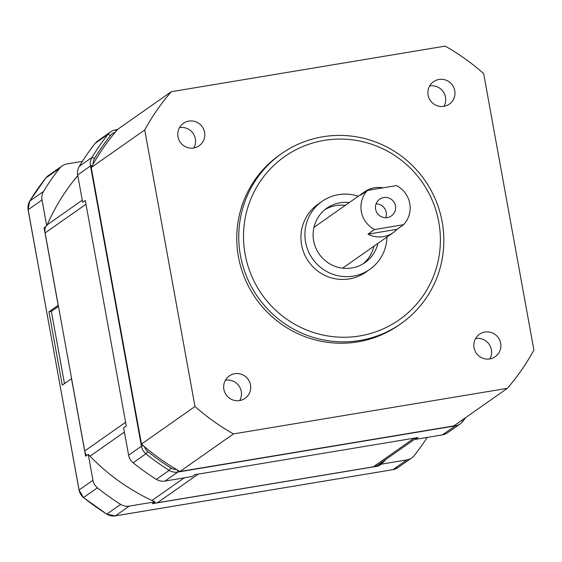 <?xml version="1.0" encoding="UTF-8"?>
<svg xmlns="http://www.w3.org/2000/svg" width="562" height="562" viewBox="0 0 562 562"><rect width="100%" height="100%" fill="white"/><g stroke="black" fill="none" stroke-linecap="round" stroke-linejoin="round"><path stroke-width="0.84" d="M225.411 380.2A13.713 13.453 -125.1 0 1 239.714 400.566M179.51 127.616A13.713 13.453 -125.1 0 1 193.813 147.982M188.846 121.104A13.713 13.453 -125.1 0 1 199.166 145.769A13.713 13.453 -125.1 0 1 180.283 142.277A13.713 13.453 -125.1 0 1 188.846 121.104M223.873 389.354A13.713 13.453 -125.1 0 1 248.193 379.406A13.713 13.453 -125.1 0 1 245.067 398.353A13.713 13.453 -125.1 0 1 223.873 389.354M429.663 85.972A13.713 13.453 -125.1 0 1 443.966 106.337M454.756 90.693A13.713 13.453 -125.1 0 1 430.429 100.64A13.713 13.453 -125.1 0 1 433.562 81.687A13.713 13.453 -125.1 0 1 454.756 90.693M475.564 338.556A13.713 13.453 -125.1 0 1 489.867 358.921M489.783 358.935A13.713 13.453 -125.1 0 1 479.463 334.271A13.713 13.453 -125.1 0 1 498.346 337.762A13.713 13.453 -125.1 0 1 489.783 358.935M245.123 254.284A99.72 97.816 -125.1 0 1 374.98 145.432A99.72 97.816 -125.1 0 1 405.757 314.783A99.72 97.816 -125.1 0 1 245.123 254.284M240.431 255.422A103.872 101.898 -125.1 0 1 281.597 153.623A103.872 101.898 -125.1 0 1 424.682 180.072A103.872 101.898 -125.1 0 1 400.987 323.635A103.872 101.898 -125.1 0 1 240.431 255.422M116.095 131.248L115.554 129.864A12.462 12.231 54.9 0 0 110.609 131.88L97.795 140.879A12.462 12.231 54.9 0 0 95.287 143.247A228.516 224.168 54.9 0 0 79.242 166.366A12.462 12.231 54.9 0 0 77.689 174.951L82.656 202.313L85.298 200.458L126.281 425.975L123.64 427.837L128.614 455.199A12.462 12.231 54.9 0 0 133.11 462.779A228.516 224.168 54.9 0 0 156.369 479.351A12.462 12.231 54.9 0 0 164.933 481.072L192.028 476.562L194.67 474.707L418.023 437.524L415.381 439.379L442.477 434.869L455.29 425.87A12.462 12.231 54.9 0 0 462.737 421.486A228.516 224.168 54.9 0 0 465.842 417.482M115.554 129.864L117.563 129.527M455.269 424.9L455.29 425.87L177.747 472.073L177.711 470.197M110.609 131.88A12.462 12.231 54.9 0 0 108.101 134.248A228.516 224.168 54.9 0 0 92.056 157.367A12.462 12.231 54.9 0 0 90.496 165.952L141.427 446.2A12.462 12.231 54.9 0 0 145.923 453.78A228.516 224.168 54.9 0 0 169.183 470.352A12.462 12.231 54.9 0 0 177.747 472.073L164.933 481.072M115.203 132.302A9.968 9.779 54.9 0 0 110.433 135.54A226.029 221.723 54.9 0 0 94.564 158.4A9.968 9.779 54.9 0 0 93.173 164.048A224.364 220.093 54.9 0 0 91.234 167.525L141.491 444.071A224.364 220.093 54.9 0 0 144.539 446.72A9.968 9.779 54.9 0 0 147.841 451.581A226.029 221.723 54.9 0 0 170.848 467.97A9.968 9.779 54.9 0 0 176.482 469.474A224.364 220.093 54.9 0 0 179.973 471.49L453.857 425.898L507.353 388.328A224.364 220.093 54.9 0 0 533.9 350.084L483.643 73.538A224.364 220.093 54.9 0 0 445.16 46.119L171.277 91.711L117.781 129.281A224.364 220.093 54.9 0 0 115.203 132.302A224.364 220.093 54.9 0 0 93.173 164.048M386.073 459.33A209.823 205.825 -125.1 0 1 381.177 464.184L406.811 459.913A12.462 12.231 54.9 0 0 414.264 455.529A228.516 224.168 -125.1 0 0 427.197 437.412M82.354 161.364L67.075 163.907A12.462 12.231 54.9 0 0 59.628 168.291A228.516 224.168 54.9 0 0 43.576 191.41A12.462 12.231 54.9 0 0 42.024 199.995L46.73 225.882A209.823 205.825 -125.1 0 1 77.795 175.555M129.267 506.116L154.908 501.845A209.823 205.825 -125.1 0 1 88.248 454.349L92.955 480.243A12.462 12.231 54.9 0 0 97.444 487.823A228.516 224.168 -125.1 0 0 120.704 504.395A12.462 12.231 54.9 0 0 129.267 506.116L115.4 515.853L392.943 469.656A12.462 12.231 54.9 0 0 397.889 467.633L392.887 469.677A4.152 0.731 -99.5 0 0 392.943 469.656L406.811 459.913M86.541 455.55A12.462 12.231 54.9 0 1 84.736 450.97L71.592 378.626L62.263 385.132L48.936 311.805L58.265 305.292L45.115 232.949L85.993 204.252M46.73 225.882L44.089 227.736L58.181 305.307M88.248 454.349L85.607 456.211L71.507 378.64M71.592 378.626L58.265 305.292M45.585 226.683A12.462 12.231 54.9 0 0 45.115 232.949M73.355 181.034A208.909 204.926 -125.1 0 1 77.823 175.695M153.574 502.786A12.462 12.231 54.9 0 0 157.423 502.758L373.344 466.818A12.462 12.231 54.9 0 0 378.282 464.795L416.835 437.721M154.908 501.845L152.267 503.7L378.535 466.038A209.823 205.825 -125.1 0 0 383.432 461.184M64.475 383.579L51.36 311.397L48.936 311.805M381.177 464.184L378.535 466.038M51.36 311.397L58.462 306.409M442.477 434.869A12.462 12.231 54.9 0 0 447.422 432.845L460.229 423.853M415.381 439.379A208.994 205.011 54.9 0 0 417.166 437.665M171.277 91.711A224.364 220.093 54.9 0 0 144.729 129.955L91.234 167.525M144.729 129.955L194.986 406.502L141.491 444.071M144.539 446.72A224.364 220.093 54.9 0 0 176.482 469.474M194.986 406.502A224.364 220.093 54.9 0 0 233.469 433.92L179.973 471.49M233.469 433.92L507.353 388.328M281.597 153.623L279.616 155.014A103.872 101.898 54.9 0 0 238.443 256.813A103.872 101.898 54.9 0 0 399.006 325.026L400.987 323.635M386.93 237.045A41.546 40.759 -125.1 0 1 369.796 269.388L365.834 272.17A41.546 40.759 -125.1 0 1 308.601 261.59A41.546 40.759 -125.1 0 1 318.078 204.168L322.04 201.379A41.546 40.759 -125.1 0 1 358.275 196.243M369.796 269.388A41.546 40.759 -125.1 0 1 312.563 258.808A41.546 40.759 -125.1 0 1 322.04 201.379M377.896 243.388A33.242 32.603 -125.1 0 1 365.019 262.587A33.242 32.603 -125.1 0 1 319.237 254.122A33.242 32.603 -125.1 0 1 326.817 208.179A33.242 32.603 -125.1 0 1 349.241 202.587M373.934 246.177A33.242 32.603 -125.1 0 1 362.989 263.901M324.885 209.647A33.242 32.603 -125.1 0 1 345.279 205.369M397.018 229.331A24.932 24.454 -125.1 0 1 393.267 232.598A24.932 24.454 -125.1 0 1 367.969 234.164L397.018 229.331L403.621 224.695A24.932 24.454 54.9 0 0 396.519 185.586L367.464 190.42L360.86 195.056A24.932 24.454 -125.1 0 1 364.612 191.79A24.932 24.454 -125.1 0 1 382.989 187.834M367.969 234.164L374.573 229.528L403.621 224.695M387.366 217.571A10.214 10.025 -125.1 0 1 379.673 199.194A10.214 10.025 -125.1 0 1 393.744 201.793A10.214 10.025 -125.1 0 1 387.366 217.571M385.771 217.712A10.214 10.025 54.9 0 0 376.069 203.894M367.464 190.42A24.932 24.454 54.9 0 0 374.573 229.528M462.737 421.486L461.781 420.334M110.433 135.54L108.101 134.248L95.287 143.247M156.369 479.351L169.183 470.352L170.848 467.97M94.564 158.4L92.056 157.367L79.242 166.366M133.11 462.779L145.923 453.78L147.841 451.581M92.344 165.509L90.496 165.952L77.689 174.951M128.614 455.199L141.427 446.2L143.38 445.722M79.102 490.099L28.1 209.809L29.667 201.189A4.152 0.738 31.1 0 1 29.709 201.147A12.462 12.231 54.9 0 0 28.156 209.738L42.024 199.995M106.738 514.075L106.836 514.132A228.516 224.168 54.9 0 1 83.576 497.56A12.462 12.231 54.9 0 1 79.08 489.98L92.955 480.243M84.736 450.97L125.607 422.266M157.423 502.758L198.217 474.117M373.344 466.818L414.131 438.17M392.824 469.67A4.152 0.731 -99.5 0 0 392.887 469.677L115.336 515.881A4.152 0.731 80.5 0 1 115.273 515.874M120.704 504.395L106.836 514.132A12.462 12.231 54.9 0 0 115.4 515.853A4.152 0.731 80.5 0 1 115.336 515.881L106.752 514.16L83.499 497.588L79.031 490.05L28.177 209.858M97.444 487.823L83.499 497.588M59.628 168.291L45.754 178.035A4.152 0.773 -141.6 0 0 45.726 178.063L48.262 175.667A12.462 12.231 54.9 0 0 45.754 178.035A228.516 224.168 54.9 0 0 29.709 201.147L43.576 191.41M29.667 201.189L45.726 178.063A4.152 0.773 -141.6 0 0 45.705 178.098M47.18 224.842L82.277 200.198M90.018 456.196L124.406 432.045M151.979 500.496L184.21 477.862M62.136 165.923L48.262 175.667M411.756 457.889L397.889 467.633M342.595 268.179L393.267 232.598M313.94 227.378L364.612 191.79"/></g></svg>

